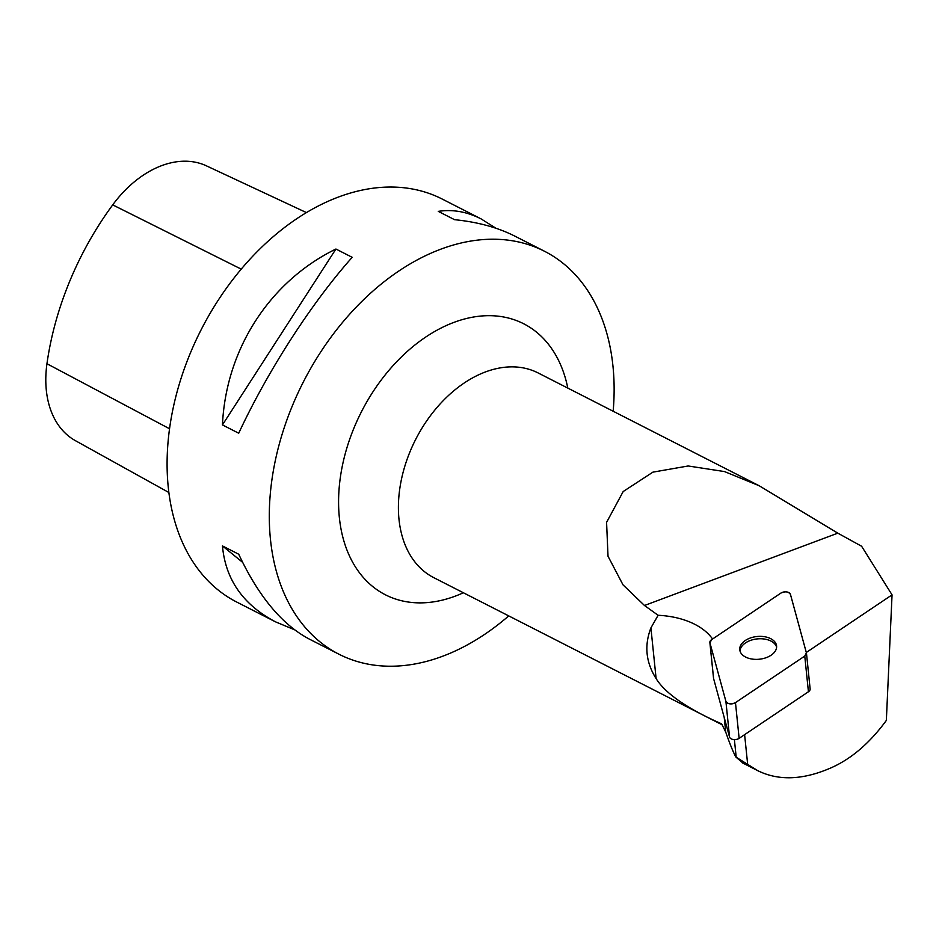 <?xml version="1.0" encoding="UTF-8"?>
<svg xmlns="http://www.w3.org/2000/svg" width="939" height="939" viewBox="0 0 939 939"><rect width="100%" height="100%" fill="white"/><g stroke="black" fill="none" stroke-linecap="round" stroke-linejoin="round"><path stroke-width="1.41" d="M810.064 688.569A5.704 3.51 174.1 0 1 810.134 688.921A5.704 3.51 174.1 0 1 808.432 691.761L739.134 738.336A5.704 3.51 174.1 0 1 733.394 739.533A5.704 3.51 174.1 0 1 729.544 737.009L713.605 678.592A5.704 3.51 174.1 0 1 713.534 678.24A5.704 3.51 174.1 0 1 713.534 677.888M780.872 593.108L711.562 639.682A5.704 3.51 -5.9 0 0 709.872 642.534A5.704 3.51 -5.9 0 0 709.943 642.886L725.894 701.292A5.704 3.51 -5.9 0 0 729.732 703.827A5.704 3.51 -5.9 0 0 735.472 702.63L804.782 656.056A5.704 3.51 -5.9 0 0 806.472 653.204A5.704 3.51 -5.9 0 0 806.401 652.851L790.462 594.434A5.704 3.51 -5.9 0 0 786.612 591.91A5.704 3.51 -5.9 0 0 780.872 593.108M752.456 659.119A18.51 11.409 -5.9 0 0 776.588 645.985A18.51 11.409 -5.9 0 0 757.01 636.513A18.51 11.409 -5.9 0 0 739.756 649.753A18.51 11.409 -5.9 0 0 752.456 659.119M743.172 763.231L735.836 757.01C733.089 751.893 729.72 743.571 725.718 732.056L721.61 723.852C714.391 720.506 670.458 702.008 656.115 678.58C645.879 662.441 644.142 645.551 650.915 627.898L656.115 678.58M712.56 639.013A73.242 45.154 -5.9 0 0 658.122 615.28L644.494 605.502L623.003 584.844L608.014 556.24L606.582 522.354L623.191 491.531L652.922 472.141L688.193 465.979L724.521 471.578L759.146 485.733L837.811 533.152L861.603 546.24L892.05 594.857L806.296 652.476M892.05 594.857L886.346 720.424C869.784 743.066 851.356 758.865 831.062 767.832L828.503 768.924C801.671 780.074 778.126 780.673 757.867 770.731L735.836 757.01M744.615 734.65L747.644 764.17M734.392 739.615L736.129 756.517M658.122 615.28L650.915 627.898M613.167 411.235A226.182 155.405 117 0 0 614.129 389.321A226.182 155.405 117 0 0 544.514 251.265A226.182 155.405 117 0 0 348.956 314.988A226.182 155.405 117 0 0 272.862 556.099A226.182 155.405 117 0 0 338.909 654.19A226.182 155.405 117 0 0 508.727 615.902M544.514 251.265L514.971 236.194C497.823 227.496 477.669 221.991 454.546 219.679L438.278 211.381C452.516 209.151 466.789 211.662 481.108 218.904L442.281 199.091A226.182 155.405 117 0 0 201.052 329.929A226.182 155.405 117 0 0 236.675 602.028L275.503 621.841C243.178 604.845 225.489 579.539 222.449 545.923L238.717 554.221C258.518 596.394 282.076 624.693 309.365 639.119L338.909 654.19M238.717 433.219L222.449 424.921C225.912 349.226 269.681 281.395 335.927 249.023L352.195 257.321C311.654 302.804 267.885 370.635 238.717 433.219M481.108 218.904L495.862 228.212M294.611 629.811L275.503 621.841M306.478 212.613L206.439 165.851A100.849 69.286 117 0 0 112.715 204.878A251.629 172.893 117 0 0 46.95 363.733A100.849 69.286 117 0 0 75.378 440.649L168.82 492.482M335.927 249.023L222.449 424.921M222.449 545.923L242.614 562.344M776.612 647.182A18.51 11.409 -5.9 0 0 757.257 638.907A18.51 11.409 -5.9 0 0 739.979 650.938M804.758 656.068L806.401 652.84L790.462 594.446C788.514 591.547 785.309 591.101 780.872 593.108L711.586 639.67L709.943 642.898L725.882 701.292C727.831 704.191 731.035 704.637 735.472 702.618L804.758 656.068L808.432 691.761M729.544 737.009L725.894 701.292M709.943 642.886L713.605 678.592M735.472 702.63L739.134 738.336M837.811 533.152L644.494 605.502M724.227 717.502L725.718 732.056M759.146 485.733L538.188 372.983A114.887 78.935 117 0 0 428.9 417.761A114.887 78.935 117 0 0 408.594 552.273A114.887 78.935 117 0 0 433.748 577.638L722.197 724.826M112.715 204.878L241.253 269.141M46.95 363.733L169.513 428.747M463.373 592.755A152.141 104.534 -63 0 1 340.974 528.81A152.141 104.534 -63 0 1 430.32 334.096A152.141 104.534 -63 0 1 567.802 388.1M810.134 688.921L806.472 653.204M713.534 678.24L709.872 642.534M757.867 770.731L742.737 763.008"/></g></svg>
